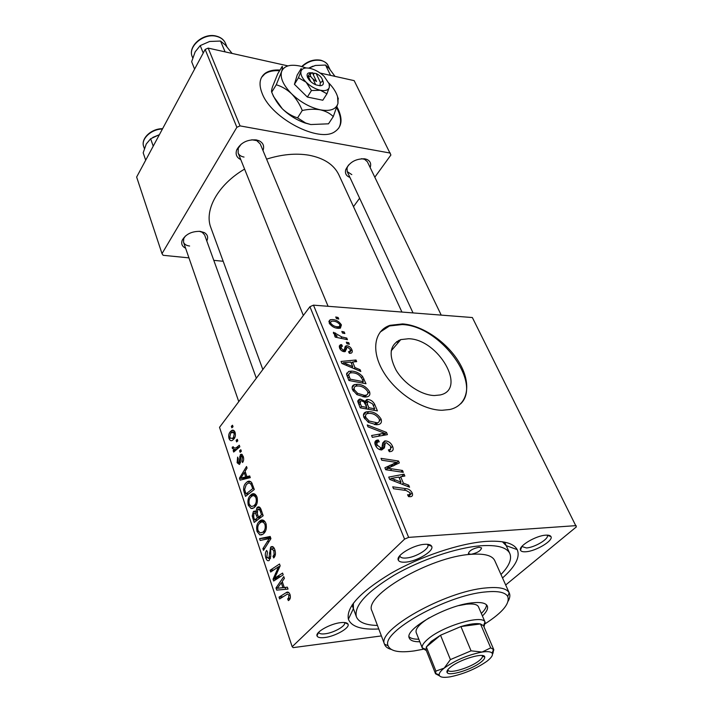 <?xml version="1.0" encoding="UTF-8"?>
<svg xmlns="http://www.w3.org/2000/svg" width="713" height="713" viewBox="0 0 713 713"><rect width="100%" height="100%" fill="white"/><g stroke="black" fill="none" stroke-linecap="round" stroke-linejoin="round"><path stroke-width="1.07" d="M280.013 70.034C273.765 69.651 268.819 70.739 265.165 73.296C259.479 77.655 258.525 84.49 262.313 93.813C271.822 118.688 319.281 143.037 334.825 131.691C341.768 127.048 342.882 119.543 338.158 109.178L336.955 106.879M310.405 80.827L309.326 80.177M338.693 128.206C341.518 123.367 341.188 117.244 337.721 109.838L336.661 107.779M279.603 70.712C273.355 70.337 268.409 71.425 264.755 73.992L261.573 77.343M434.475 395.537L440.144 394.966C467.478 389.316 438.201 339.014 408.558 338.746L400.786 339.602C389.806 344.468 388.22 354.628 396.036 370.065C404.146 383.915 421.419 395.332 434.475 395.537M442.087 410.278L449.85 409.512C468.04 405.376 471.801 384.378 459.832 363.621C448.031 342.819 422.907 325.324 402.631 323.916L390.02 325.324C374.316 330.431 370.733 350.653 383.362 371.758C395.831 392.872 422.346 410.18 442.087 410.278M460.758 403.745C482.585 382.311 439.172 325.404 402.087 324.567L389.467 325.975L380.163 332.071M424.681 544.322C428.522 544.072 430.848 544.723 431.659 546.274C434.484 550.855 416.918 561.461 405.563 562.138C401.428 562.45 398.986 561.737 398.246 559.99C395.849 555.382 413.504 544.848 424.681 544.322M399.868 555.623L400.002 556.292C400.661 557.691 402.685 558.27 406.054 558.029C415.438 557.486 429.984 548.752 427.818 544.875L427.444 544.304M545.748 535.169C548.555 534.982 550.284 535.436 550.935 536.55C553.734 540.472 536.024 551.185 525.953 551.746C522.905 551.978 521.087 551.479 520.499 550.222C518.039 546.274 535.82 535.606 545.748 535.169M520.499 550.222L521.827 546.514L526.435 547.949C534.768 547.513 549.438 538.671 547.254 535.338L550.935 536.55M340.654 622.645C344.842 622.191 347.302 622.707 348.033 624.196C350.11 627.886 335.119 636.406 324.673 637.547C320.217 638.064 317.668 637.502 317.009 635.871C315.271 632.146 330.351 623.67 340.654 622.645M318.693 632.217L318.747 632.44C319.344 633.768 321.456 634.222 325.101 633.795C333.737 632.877 346.153 625.845 344.575 622.725L344.486 622.52M185.594 248.195C182.065 246.431 180.942 243.766 182.234 240.192C185.808 234.14 191.788 231.199 200.184 231.369L204.381 232.625C207.635 234.63 208.437 237.402 206.788 240.941M256.332 378.22L204.631 234.978L202.162 232.251L199.239 231.288M240.78 159.605C236.582 157.537 235.237 154.266 236.752 149.81C240.798 142.662 247.295 139.365 256.252 139.908L258.988 140.719C263.204 142.832 264.532 146.103 262.99 150.523M328.096 306.296L260.236 143.946L256.769 140.63L251.814 139.784M349.914 177.394C346.215 176.022 344.816 173.455 345.734 169.685C349.406 162.208 355.76 158.589 364.806 158.83L366.83 159.4C370.314 161.04 371.42 163.758 370.154 167.546M441.213 315.11L367.382 161.78L364.601 159.311L361.509 158.696M378.763 628.964C361.509 629.935 351.384 626.674 348.39 619.196C346.063 607.235 360.208 591.977 390.804 573.43C420.26 556.496 459.368 543.395 485.606 541.443C503.111 540.329 513.636 543.056 517.201 549.616C520.347 557.031 515.454 566.479 502.531 577.958M500.981 574.509C509.118 566.095 512.068 559.108 509.831 553.538L506.212 545.668L502.424 541.773M401.918 312.053L338.916 174.943C334.005 164.65 323.952 158.054 308.738 155.167C295.726 153.045 281.68 154.373 266.591 159.142M244.595 169.097C217.786 184.756 203.945 210.317 210.888 227.723L262.839 369.53M398.104 342.748L396.704 341.607M505.686 584.981L576.362 526.898L472.363 317.543L313.488 305.155L408.629 537.379L576.175 525.624M357.32 384.289C362.364 384.414 366.429 386.856 369.512 391.615C370.43 394.441 369.646 396.178 367.159 396.829L364.985 397.052L356.946 394.646L352.498 389.717C351.607 386.972 352.32 385.252 354.655 384.557L357.32 384.289L355.635 386.277M354.967 367.587L360.083 369.699L360.84 371.482L341.884 363.47L341.055 361.446L356.001 359.994L356.687 361.634L352.623 361.972L354.967 367.587L354.094 368.63M412.159 492.861C413.023 495.08 412.515 496.355 410.643 496.685L408.567 496.631L407.56 494.742L409.36 494.822L410.207 492.826L406.098 490.473L393.531 488.735L392.738 486.819L405.742 488.619C408.478 488.744 410.617 490.161 412.159 492.861L408.504 496.515M385.537 440.901C388.683 441.213 391.018 442.996 392.533 446.267C393.781 449.172 393.211 450.928 390.831 451.543L389.325 451.694L388.371 449.885L390.564 449.395L390.608 446.169L386.437 442.693L385.216 443.165L384.414 447.88L381.705 449.974C378.808 449.769 376.687 448.156 375.341 445.144C374.316 442.452 374.895 440.777 377.097 440.135L378.353 440.055L379.263 441.846L378.353 441.891C376.954 442.327 376.598 443.424 377.284 445.188L381.232 448.12L382.025 447.47L382.426 444.342L384.565 440.999L385.537 440.901L382.435 444.261M367.231 424.93L386.482 432.381L387.426 434.636L372.329 437.319L371.589 435.509L384.548 433.228L368.015 426.846L367.231 424.93M368.701 411.633C373.781 411.668 377.899 414.128 381.054 419.012C382.016 422.078 381.134 423.923 378.407 424.547L376.544 424.743L368.416 422.39L363.888 417.355C362.944 414.36 363.764 412.533 366.339 411.864L368.701 411.633L366.714 413.879M335.743 316.982L338.114 317.508L338.764 319.059L336.411 318.577L335.743 316.982M367.703 399.432C370.715 399.699 373.033 401.312 374.637 404.262L377.427 410.884L360.181 407.845L357.748 401.285L359.245 399.2L360.457 399.075L365.323 401.428L366.696 399.538L367.703 399.432L364.78 402.792M403.344 483.12L408.709 485.17L409.556 487.193L389.672 479.386L388.737 477.095L404.075 474.172L404.859 476.026L400.679 476.756L403.344 483.12L402.185 484.296M391.802 468.833L402.515 470.473L403.3 472.336L385.697 469.724L384.886 467.773L396.651 462.398L381.776 460.224L381.009 458.352L398.54 461.026L399.351 462.942L387.667 468.352L391.802 468.833L390.287 470.411M351.857 349.673C352.623 351.411 352.365 352.587 351.072 353.185L349.406 353.327L348.523 351.696L349.789 351.589L350.404 349.53L347.766 347.32L346.91 347.605L345.226 351.589L344.29 351.687C342.133 351.393 340.564 350.199 339.602 348.122L340.351 344.78L341.563 344.629L342.445 346.251L341.589 346.358L341.072 348.274L343.363 350.047L344.227 349.94L345.226 346.402L346.964 345.707C349.263 346.126 350.894 347.454 351.857 349.673L349.192 352.935M362.534 376.393L365.992 383.719L348.907 380.492L346.607 374.423L348.728 371.393L351.482 371.116C355.493 371.188 359.174 372.944 362.534 376.393L361.473 377.649M332.383 319.558C336.144 319.727 339.156 321.51 341.42 324.905L340.386 328.158L338.479 328.345C334.575 328.23 331.456 326.411 329.139 322.882L330.146 319.772L332.383 319.558M341.821 331.465L344.201 331.964L344.86 333.55L342.498 333.078L341.821 331.465M341.884 336.991L346.768 338.069L347.445 339.682L335.244 337.133L334.575 335.511L337.115 336.055L333.461 333.319L333.434 332.258L341.884 336.991L340.841 338.301M346.322 342.178L348.71 342.677L349.379 344.272L347.008 343.818L346.322 342.178M250.049 495.713L251.333 494.492C253.516 492.87 255.397 493.699 256.974 496.997C257.856 501.025 257.304 504.189 255.316 506.506L253.926 507.834L251.065 508.512L248.329 505.285C247.447 501.194 248.017 498.004 250.049 495.713L256.261 495.473M246.912 476.667L249.693 475.928L250.281 477.657L240.094 480.125L239.452 478.191L246.511 466.516L247.046 468.111L245.085 471.257L246.912 476.667L249.915 476.587M289.977 594.419C290.69 596.852 290.441 598.697 289.237 599.954L288.382 600.604L287.651 598.911L288.471 598.305L288.908 595.355C288.177 593.991 287.366 593.76 286.466 594.687L279.63 598.929L279.033 597.12L286.091 592.708C287.58 591.46 288.872 592.031 289.977 594.419M270.601 547.236L270.985 546.88C272.562 545.998 273.837 546.942 274.826 549.705C275.904 553.288 275.53 556.042 273.703 557.967L273.017 556.354L274.113 554.554L273.801 550.668L271.448 548.68L270.682 550.115L270.753 556.158L269.22 560.436C267.812 561.256 266.689 560.409 265.833 557.896C264.933 554.821 265.2 552.343 266.626 550.445L267.473 551.871L266.822 556.889L268.792 558.591L270.601 547.236L273.302 547.049M259.568 538.636L270.191 536.461L270.931 538.636L263.471 550.365L262.901 548.654L269.273 538.609L260.174 540.445L259.568 538.636L270.584 537.62M258.828 521.898L259.933 520.855C262.232 519.082 264.229 519.946 265.94 523.449C266.84 527.567 266.279 530.766 264.247 533.048L263.061 534.171L259.88 534.937L257.072 531.559C256.163 527.37 256.742 524.153 258.828 521.898L264.986 521.568M231.333 426.294L232.527 425.233L233.035 426.748L231.859 427.836L231.333 426.294L232.884 426.294M408.629 537.379L404.574 539.117L292.178 646.718L219.524 427.328L309.923 306.706L313.488 305.155M404.574 539.117L309.923 306.706M256.947 507.736L257.455 507.255C258.881 506.355 260.067 507.05 261.011 509.349L263.177 515.74L254.167 522.406L252.224 516.007L253.302 511.72L253.846 511.212L255.985 511.604L256.947 507.736L260.049 507.594M284.273 587.512L287.366 587.164L288.016 589.098L276.706 590.114L275.984 587.958L283.792 576.612L284.398 578.395L282.223 581.443L284.273 587.512L287.384 587.218M276.751 576.808L282.589 573.074L283.195 574.856L273.667 581.006L273.052 579.161L278.649 566.657L270.682 572.031L270.093 570.275L279.523 564.001L280.147 565.846L274.55 578.395L276.751 576.808L280.726 576.452M243.213 456.373C243.971 458.815 243.757 460.856 242.572 462.496L241.841 461.195L242.482 457.185L241.163 455.999L239.8 464.029L239.363 464.448L237.117 462.746L237.616 457.086L238.24 458.512L237.839 461.953L238.962 462.799L240.343 454.742L240.771 454.341L243.213 456.373M251.698 482.648L254.291 489.501L245.504 496.373L243.668 490.446C243.463 487.273 244.122 484.893 245.629 483.307L247.054 481.943C248.668 480.714 250.21 480.945 251.698 482.648M230.085 431.98L231.511 430.599C232.919 429.645 234.105 430.215 235.058 432.301C235.709 434.921 235.379 437.087 234.096 438.771L232.598 440.215C231.146 441.24 229.942 440.661 228.998 438.477C228.392 435.795 228.757 433.638 230.085 431.98L234.942 431.98M236.083 440.349L237.295 439.306L237.812 440.839L236.618 441.917L236.083 440.349L237.643 440.34M236.814 447.292L239.301 445.233L239.826 446.801L233.677 452.051L233.16 450.491L234.425 449.431L232.358 448.522L232.206 447.22L233.267 446.73L233.356 447.728L235.834 448.031L236.814 447.292L239.283 447.265M239.595 450.75L240.816 449.716L241.342 451.267L240.129 452.336L239.595 450.75L241.163 450.732M292.178 646.718L293.195 647.627L381.384 635.925M353.345 603.216L353.407 608.652L356.384 616.79C358.719 622.315 365.742 625.194 377.435 625.435M353.488 206.663L359.61 198.214M374.815 177.216L390.902 154.997L354.165 80.64L320.182 73.065M205.157 49.447L136.638 177.047L162.003 253.641L236.859 127.306L205.157 49.447L208.169 48.101L287.972 65.89M208.169 48.101L240.04 125.889L390.305 153.081M162.003 253.641L163.125 255.299L188.954 257.874M213.793 260.343L223.187 261.279M240.04 125.889L236.859 127.306M185.425 236.003L183.74 238.552L183.517 242.188C184.364 244.345 186.396 245.62 189.605 246.021M348.505 165.033L347.053 167.867L347.213 171.601L351.803 174.614M241.217 144.124L238.276 148.188L238.124 152.983C239.087 155.167 241.047 156.53 244.033 157.065M388.175 326.456L387.409 326.376M262.562 520.713L262.331 520.018M253.365 515.954L252.224 516.007M255.976 511.595L253.302 511.72M256.84 511.569L255.985 511.604M254.648 519.964L257.438 517.888L255.307 512.914L253.881 513.324L253.712 517.139L254.648 519.964L257.678 519.804M260.477 517.736L257.438 517.888M257.081 512.834L255.307 512.914M258.489 517.112L261.546 514.839L259.897 510.16L257.803 509.1L257.313 513.61L258.489 517.112L261.528 516.952M262.847 514.777L261.546 514.839M261.261 510.098L259.897 510.16M261.983 534.803L259.88 534.937M258.445 531.479L257.072 531.559M260.067 532.905L262.705 532.29L263.721 531.319C265.165 529.697 265.575 527.397 264.933 524.429C263.56 521.871 262.001 521.319 260.236 522.772L259.291 523.663C257.83 525.267 257.402 527.558 258.035 530.534L260.067 532.905M265.441 531.221L263.721 531.319M266.199 524.358L264.933 524.429M264.639 548.529L262.901 548.654M270.887 538.502L269.273 538.609M268.658 538.77L268.418 538.057M274.888 556.211L273.017 556.354M275.004 555.935L273.293 556.069M275.405 554.456L274.113 554.554M275.093 550.579L273.801 550.668M267.188 557.789L265.833 557.896M270.485 558.315L268.953 558.439M270.717 556.889L269.478 556.978M290.084 598.662L287.651 598.911M290.262 598.118L288.471 598.305M290.209 595.221L288.908 595.355M283.221 596.701L279.033 597.12M288.747 592.45L286.091 592.708M287.999 589.045L276.706 590.114M285.69 589.25L285.129 587.565M277.776 587.788L275.984 587.958M282.624 582.628L281.305 582.753L277.357 588.305L287.125 587.245M277.357 588.305L282.927 587.592L281.305 582.753M284.255 587.467L282.927 587.592M277.09 578.796L273.052 579.161M279.844 566.559L278.649 566.657M273.863 569.954L270.093 570.275M278.222 578.074L274.55 578.395M243.32 461.168L241.841 461.195M243.445 457.167L242.482 457.185M238.285 462.728L237.117 462.746M240.45 462.594L239.149 462.621M240.566 461.881L239.55 461.899M240.646 456.792L239.595 456.81M242.375 454.716L240.343 454.742M240.816 478.156L239.452 478.191M242.687 477.648L245.7 476.917L244.247 472.603L240.691 478.334L242.687 477.648L250.21 477.443M249.987 476.801L245.7 476.917M248.356 478.12L240.691 478.334M245.53 472.567L244.247 472.603M253.685 494.403L253.463 493.744M244.844 490.401L243.668 490.446M245.976 493.949L252.696 488.672L252.001 486.605C250.851 483.28 249.318 482.327 247.384 483.744L246.119 484.965L244.657 489.448L245.976 493.949L248.73 493.851M253.997 488.628L252.696 488.672M253.293 486.56L252.001 486.605M252.821 508.431L251.065 508.512M249.702 505.223L248.329 505.285M251.252 506.506L253.623 505.963L254.808 504.822C256.225 503.173 256.618 500.9 255.994 497.995C254.728 495.597 253.267 495.063 251.6 496.4L250.504 497.433C249.069 499.064 248.659 501.337 249.265 504.243L251.252 506.506M256.448 504.751L254.808 504.822M257.241 497.95L255.994 497.995M230.147 438.468L228.998 438.477M229.702 437.657L232.278 438.522L233.499 437.354L234.363 433.183L231.734 432.417L230.593 433.495L229.702 437.657M234.907 437.345L233.499 437.354M235.29 433.183L234.363 433.183M235.54 450.464L233.16 450.491M236.778 449.404L234.425 449.431M233.258 447.211L232.206 447.22M337.151 318.729L338.114 317.508M373.389 405.679L374.637 404.262M357.89 402.061L360.457 399.075M364.486 402.399L365.323 401.428M363.532 414.413L364.022 414.503M361.491 406.446L366.883 407.399L363.888 401.784L361.241 400.795L360.6 400.858L360.261 403.487L361.491 406.446L360.261 407.854M365.644 408.807L366.883 407.399M358.987 404.957L360.261 403.487M368.897 407.756L374.69 408.781L372.543 403.87L367.658 401.205L367.373 404.102L368.897 407.756L367.667 409.164M373.452 410.18L374.69 408.781M366.108 405.545L367.373 404.102M375.911 424.725L377.703 422.729M379.405 420.839L381.054 419.012M369.093 421.018L377.302 422.845C379.182 422.363 379.797 421.035 379.138 418.87C376.5 415.144 373.202 413.308 369.245 413.362L367.623 413.531C365.778 413.995 365.172 415.296 365.814 417.426L369.093 421.018L368.068 422.167M374.441 424.6L375.894 422.987M364.628 418.772L365.814 417.426M383.826 435.278L386.482 432.381M382.444 435.527L384.548 433.228M391.054 447.844L392.533 446.267M388.995 451.071L390.564 449.395M382.239 446.391L385.216 443.165M374.86 443.459L377.988 440.046M374.913 443.798L378.353 440.055M376.045 446.525L377.284 445.188M379.548 449.573L380.849 448.165M408.121 495.793L409.057 494.858M404.164 490.205L405.742 488.619M407.497 486.391L408.709 485.17M401.731 476.569L404.075 474.172M399.325 478.147L400.679 476.756M395.109 479.831L401.009 482.157L398.879 477.077L391.116 478.441L395.109 479.831L393.924 481.052M399.815 483.369L401.009 482.157M390.064 479.537L391.116 478.441M401.036 471.997L402.515 470.473M393.219 465.99L396.651 462.398M394.307 465.446L398.54 461.026M386.277 469.814L387.667 468.352M343.666 351.607L346.91 347.605M339.343 347.391L341.563 344.629M340.244 349.299L341.072 348.274M342.445 351.188L343.363 350.047M343.015 351.429L344.227 349.94M344.709 348.488L346.964 345.707M359.174 370.778L360.083 369.699M354.495 361.821L356.001 359.994M351.42 363.425L352.623 361.972M346.723 373.095L347.169 373.282M347.124 364.218L352.739 366.607L350.867 362.124L343.318 362.765L347.124 364.218L346.224 365.306M351.848 367.685L352.739 366.607M342.516 363.737L343.318 362.765M362.774 380.403L363.986 378.968M347.178 376.295L348.604 374.575M349.931 372.988L351.482 371.116M350.217 379.173L363.3 381.651L362.4 379.512C360.145 375.1 356.705 372.854 352.07 372.774L349.994 372.97L348.604 374.637L350.217 379.173L349.085 380.528M362.151 382.997L363.3 381.651M347.195 376.33L348.604 374.637L347.195 376.33M364.806 397.043L366.642 394.931M367.783 393.612L369.512 391.615M357.632 393.335L364.352 395.35L365.992 395.18C367.694 394.672 368.238 393.433 367.614 391.446C365.038 387.819 361.776 385.991 357.846 385.974L355.983 386.161C354.325 386.66 353.8 387.881 354.406 389.824L357.632 393.335L356.669 394.458M363.024 396.891L364.352 395.35M353.265 391.17L354.406 389.824M338.693 328.354L341.42 324.905M330.6 323.051C332.49 325.484 334.843 326.714 337.65 326.759L339.308 326.616L340.003 324.798C338.105 322.445 335.778 321.224 333.033 321.117L331.304 321.269L329.789 324.076M336.598 328.096L337.65 326.759M343.203 333.221L344.201 331.964M345.76 339.326L346.768 338.069M336.117 337.311L337.115 336.055M334.361 334.424L335.484 333.007M334.727 334.709L335.458 333.782M347.677 343.942L348.71 342.677M509.332 593.127L494.715 560.543C492.237 555.436 484.314 553.368 470.963 554.331C477.255 552.958 480.794 550.819 481.596 547.932L479.047 547.219C472.737 548.591 469.181 550.721 468.37 553.618L470.963 554.331C430.099 556.621 362.578 596.175 372.034 611.103L384.503 644.178C376.464 630.105 445.01 591.3 485.687 587.967C498.797 586.683 506.622 588.296 509.171 592.797L509.332 593.127C510.303 595.355 509.902 598.047 508.128 601.202M482.407 615.97C486.658 611.87 488.289 608.545 487.309 605.997C485.829 602.966 480.767 601.915 472.122 602.841C446.391 605.221 403.763 629.481 409.324 638.135C410.43 640.639 413.923 641.852 419.823 641.762M481.32 613.447C484.795 610.087 486.524 607.218 486.498 604.82M485.339 623.634C502.683 612.387 510.151 603.332 507.736 596.487C505.267 592.218 497.745 590.712 485.188 591.977C446.231 595.293 380.608 632.333 388.13 645.782C390.394 651.29 399.128 653.001 414.306 650.898L423.157 649.267M391.17 649.409C387.694 648.42 385.51 646.789 384.628 644.525M509.831 553.538C506.774 547.281 497.059 544.696 480.678 545.784C456.623 547.637 420.928 559.696 394.2 575.177C366.437 592.129 353.826 605.997 356.384 616.79M458.771 605.604L466.195 604.241C473.174 603.483 477.264 604.339 478.468 606.799L485.125 622.28L484.002 626.843M426.356 650.595L422.346 648.153L416.169 632.476C415.171 628.804 419.547 623.893 429.297 617.752M409.075 636.736C410.741 638.456 413.995 639.276 418.816 639.205M145.684 160.193L143.179 152.823L146.263 143.99L150.648 138.768L159.311 134.721M153.224 146.156L150.648 138.768M159.373 134.704L152.832 137.395M194.587 69.125L191.654 61.701L195.175 51.835L200.219 45.596L209.64 41.47L220.549 41.051L225.424 45.053L232.099 53.439M225.094 51.88L220.549 41.051M203.232 53.029L200.219 45.596M330.556 75.382L325.556 65.061L329.272 68.617L334.994 76.371M308.791 68.136L315.369 65.462L325.556 65.061M308.738 68.127L312.945 66.166M480.865 662.234C471.774 669.543 449.137 676.548 447.149 672.6C446.374 671.361 447.506 669.525 450.545 667.092C460.063 659.213 484.885 652.021 484.751 657.101C484.902 658.402 483.61 660.113 480.865 662.234M447.853 669.667L448.076 670.309C449.876 673.954 470.625 667.546 478.94 660.844C481.444 658.892 482.621 657.324 482.478 656.129L482.184 655.514M422.346 648.153L422.248 647.85C421.739 645.63 423.638 642.707 427.925 639.08C442.684 626.059 482.407 614.321 484.983 621.994L485.125 622.28M493.815 649.739L483.503 625.72L480.491 623.946C476.195 623.073 469.671 623.946 460.928 626.558L440.527 635.221L431.187 641.433L426.329 646.941L426.026 649.748L435.527 673.758L435.901 671.085L444.199 668.108L450.411 659.587L471.061 650.835L482.104 652.047L490.713 647.859L493.815 649.739L492.478 654.338M450.411 659.587L440.527 635.221L426.329 646.941L435.901 671.085M490.713 647.859L480.491 623.946L460.928 626.558L471.061 650.835M492.656 651.709L493.191 652.956M439.538 675.871L435.527 673.758M438.896 674.855L439.27 675.799M450.126 676.842C463.789 674.017 476.043 668.83 486.908 661.272C491.515 657.698 493.244 654.989 492.095 653.153C490.865 651.629 487.532 651.263 482.104 652.047C467.933 654.873 455.304 660.22 444.199 668.108C440.634 670.96 438.958 673.241 439.155 674.97C439.734 677.279 443.388 677.903 450.126 676.842M312.33 72.655L316.519 81.514C310.119 77.45 308.72 74.491 312.33 72.655M311.447 72.833L310.458 72.788C303.586 72.361 308.078 82.022 316.189 84.918L320.012 85.738C322.766 85.613 323.818 84.303 323.185 81.808L322.971 81.22M298.453 77.762L294.424 84.312L297.187 75.061L301.189 68.555L301.011 71.211L298.453 77.762L306.135 82.227L311.456 90.533L320.449 90.275L326.946 93.795L329.344 87.218L329.433 84.615M326.946 93.795L322.802 100.23L307.348 97.039L294.424 84.312M308.907 77.628L307.428 77.307M311.456 90.533L307.348 97.039M306.242 67.976L299.888 66.042C290.004 64.036 283.899 65.908 281.564 71.648C279.986 77.886 283.328 85.266 291.59 93.786C300.414 102.146 309.995 107.494 320.333 109.829C330.306 111.522 336.179 109.365 337.971 103.358L337.579 96.727C336.215 92.28 333.319 87.708 328.871 83.029M276.27 84.776L271.706 92.173C271.314 91.522 271.591 89.686 272.535 86.665L277.758 73.787L282.205 66.371C282.722 66.799 282.508 68.564 281.564 71.648L276.27 84.776C281.742 86.371 286.849 89.375 291.59 93.786C296.082 98.465 299.638 104.027 302.267 110.479C308.711 109.098 314.736 108.884 320.333 109.829C325.707 111.085 330.021 113.34 333.274 116.593L337.971 103.358L338.042 98.055M333.274 116.593L328.506 123.812L310.815 124.543L305.61 122.992L297.579 117.868C292.072 116.183 286.983 113.162 282.321 108.786C277.892 104.16 274.371 98.652 271.751 92.271M302.267 110.479L297.579 117.868M271.733 92.244L273.56 96.513L282.321 108.786C289.068 115.328 296.697 120.078 305.191 123.055L310.815 124.543M306.135 82.227C310.529 86.371 315.298 89.054 320.449 90.275C325.431 91.193 328.399 90.177 329.344 87.218L329.148 83.831L324.112 76.327C320.128 72.557 315.734 69.972 310.913 68.582L310.084 68.377C305.119 67.378 302.089 68.323 301.011 71.211C300.298 74.33 302.009 78.002 306.135 82.227M320.012 85.738L320.351 82.343L316.144 73.501L312.526 73.065M320.351 82.343C322.107 82.111 322.766 81.139 322.312 79.419C321.376 77.04 319.317 75.07 316.144 73.501M310.806 76.674L308.185 76.095L310.77 81.603M308.185 76.095L310.244 72.788M313.337 74.785L314.183 73.439M315.654 84.704L313.15 79.375M254.095 518.289L252.821 518.351M257.83 515.143L256.537 515.205M261.796 511.676L260.495 511.738M269.122 541.479L267.295 541.604M270.646 552.976L269.362 553.065M276.938 573.35L275.485 573.475M278.703 569.224L277.286 569.348M240.557 459.974L239.613 459.992M245.486 492.487L244.22 492.531M378.38 436.24L380.582 433.834M380.787 449.903L384.69 445.705M385.769 469.733L390.073 465.206M389.958 467.496L393.87 463.405M344.37 351.687L346.473 349.094M347.971 378.22L349.21 376.731M162.421 129.026C151.281 129.026 140.666 139.071 143.696 146.548C140.559 138.616 151.379 128.474 162.6 128.697M216.289 36.096C220.736 37.228 223.784 39.607 225.424 43.226C223.864 39.75 220.878 37.45 216.476 36.354C203.668 32.798 187.457 46.639 192.278 56.773C187.421 46.354 203.214 32.62 216.048 36.033M320.903 60.257C325.048 61.683 327.445 63.475 328.123 65.632C326.812 63.038 324.477 61.336 321.117 60.507C314.308 59.348 307.971 61.38 302.107 66.603M264.755 73.992L265.165 73.296M427.773 544.785L431.659 546.274M344.504 622.52L348.033 624.196M427.586 544.313L427.782 544.794M202.162 232.251L204.381 232.625M256.769 140.63L258.988 140.719M364.601 159.311L366.83 159.4M506.23 545.677L504.617 542.156L506.23 545.677L517.201 549.616M399.155 341.509L398.674 340.44M352.062 605.034L353.398 608.679L352.062 605.034M353.407 608.652L348.39 619.196M347.053 167.867L345.734 169.685M238.276 148.188L236.752 149.81M183.74 238.552L182.234 240.192M318.675 632.235L317.009 635.871M399.779 555.73L398.246 559.99M253.846 511.212L255.495 511.132M257.455 507.255L259.55 507.157M259.06 509.037L260.86 508.957M259.933 520.855L264.077 520.633M262.705 532.29L264.915 532.156M272.482 548.609L274.327 548.475M268.792 558.591L270.45 558.466M270.985 546.88L272.892 546.746M288.319 598.439L290.227 598.243M274.817 578.172L278.578 577.842M241.734 455.99L243.071 455.972M238.962 462.799L240.406 462.773M240.771 454.341L241.921 454.324M247.054 481.943L250.994 481.828M250.468 483.646L252.224 483.592M251.333 494.492L255.245 494.341M253.623 505.963L255.807 505.865M254.898 496.266L256.653 496.203M231.511 430.599L233.98 430.599M232.278 438.522L234.283 438.513M233.926 432.417L235.094 432.417M235.834 448.031L238.418 448.005M359.245 399.2L357.748 400.929M366.696 399.538L365.341 401.089M359.771 401.82L358.363 403.442M366.865 402.123L365.368 403.834M366.339 411.864L363.425 415.171M365.502 415.929L364.013 417.622M377.302 422.845L375.626 424.707M389.556 449.832L388.781 450.661M377.097 440.135L374.824 442.621M376.945 443.433L375.35 445.162M381.232 448.12L379.806 449.662M384.565 440.999L382.56 443.174M409.36 494.822L408.21 495.972M349.789 351.589L348.987 352.57M340.351 344.78L339.21 346.188M340.867 347.258L339.807 348.568M344.112 349.976L342.953 351.411M346.046 345.805L344.949 347.16M348.728 371.393L346.58 373.986M354.655 384.557L352.062 387.622M354.111 388.371L352.668 390.073M365.992 395.18L364.396 397.025M330.146 319.772L328.845 321.447M330.449 322.374L329.486 323.604M339.308 326.616L337.971 328.301M389.467 325.975L390.02 325.324M391.187 350.849L400.786 339.602M388.13 645.782L384.503 644.178M507.736 596.487L509.171 592.797M143.696 146.548L144.374 148.545M238.775 401.642L183.517 242.188M238.124 152.983L303.346 315.485M192.278 56.773L192.715 57.896M225.424 43.226L226.841 46.577M413.032 312.918L347.213 171.601M328.123 65.632L329.994 69.473M301.742 66.505C307.463 61.193 313.765 59.09 320.645 60.195M448.076 670.309L447.149 672.6M483.503 625.72L484.983 621.994M425.928 649.454L422.248 647.85M482.478 656.129L484.751 657.101M492.095 653.153L493.583 649.32M439.155 674.97L435.402 673.304M337.579 96.727L338.354 98.911M329.148 83.831L329.575 85.007M322.312 79.419L323.185 81.808"/></g></svg>
